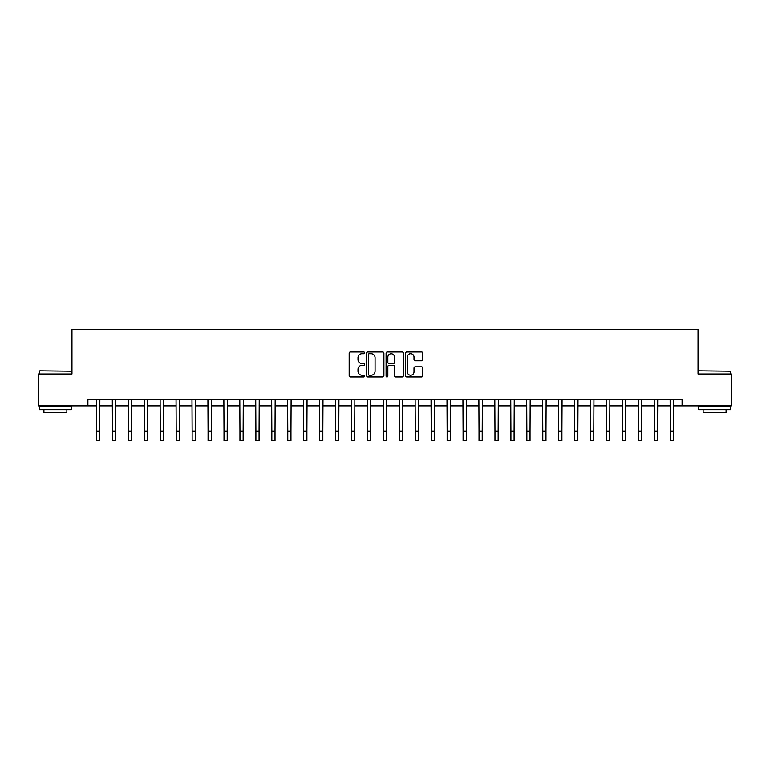 <?xml version="1.0" encoding="UTF-8"?>
<svg xmlns="http://www.w3.org/2000/svg" width="770" height="770" viewBox="0 0 770 770"><rect width="100%" height="100%" fill="white"/><g stroke="black" fill="none" stroke-linecap="round" stroke-linejoin="round"><path stroke-width="1.16" d="M364.595 352.804A0.876 0.876 0 0 0 363.719 351.928L350.427 351.928A1.251 1.251 0 0 0 349.176 353.18L349.176 375.702A1.251 1.251 0 0 0 350.427 376.954L363.719 376.954A0.876 0.876 0 0 0 364.595 376.078A0.876 0.876 0 0 0 363.719 375.202L362.006 375.202A4.004 4.004 0 0 1 358.002 371.198L358.002 369.321A4.004 4.004 0 0 1 362.006 365.317L363.719 365.317A0.876 0.876 0 0 0 364.595 364.441A0.876 0.876 0 0 0 363.719 363.565L362.006 363.565A4.004 4.004 0 0 1 358.002 359.561L358.002 357.684A4.004 4.004 0 0 1 362.006 353.68L363.719 353.68A0.876 0.876 0 0 0 364.595 352.804M421.575 360.745A1.251 1.251 0 0 0 422.826 359.494L422.826 353.18A1.251 1.251 0 0 0 421.575 351.928L406.81 351.928A1.251 1.251 0 0 0 405.559 353.18L405.559 375.702A1.251 1.251 0 0 0 406.81 376.954L421.575 376.954A1.251 1.251 0 0 0 422.826 375.702L422.826 368.07A1.251 1.251 0 0 0 421.575 366.818L415.261 366.818A1.251 1.251 0 0 0 414.01 368.07L414.01 371.852A3.349 3.349 0 0 1 410.66 375.202A3.349 3.349 0 0 1 407.311 371.852L407.311 357.02A3.349 3.349 0 0 1 410.66 353.68A3.349 3.349 0 0 1 414.01 357.02L414.01 359.494A1.251 1.251 0 0 0 415.261 360.745L421.575 360.745M87.905 405.877L38.5 405.877L38.5 373.999L71.966 373.999L71.966 329.377L698.034 329.377L698.034 373.999L731.5 373.999L731.5 405.877L682.095 405.877L682.095 399.505L87.905 399.505L87.905 405.877L96.52 405.877M383.903 353.18A1.251 1.251 0 0 0 382.651 351.928L367.887 351.928A1.251 1.251 0 0 0 366.636 353.18L366.636 375.702A1.251 1.251 0 0 0 367.887 376.954L382.651 376.954A1.251 1.251 0 0 0 383.903 375.702L383.903 353.18M387.349 351.928L402.113 351.928A1.251 1.251 0 0 1 403.365 353.18L403.365 375.702A1.251 1.251 0 0 1 402.113 376.954L395.799 376.954A1.251 1.251 0 0 1 394.548 375.702L394.548 366.568A1.251 1.251 0 0 0 393.287 365.317L389.1 365.317A1.251 1.251 0 0 0 387.849 366.568L387.849 376.078A0.876 0.876 0 0 1 386.973 376.954A0.876 0.876 0 0 1 386.097 376.078L386.097 353.18A1.251 1.251 0 0 1 387.349 351.928M99.705 405.877L112.459 405.877M115.644 405.877L128.388 405.877M131.583 405.877L144.327 405.877M147.522 405.877L160.266 405.877M163.461 405.877L176.205 405.877M179.391 405.877L192.144 405.877M195.33 405.877L208.083 405.877M211.269 405.877L224.022 405.877M227.208 405.877L239.961 405.877M243.147 405.877L255.9 405.877M259.086 405.877L271.839 405.877M275.025 405.877L287.778 405.877M290.964 405.877L303.717 405.877M306.903 405.877L319.656 405.877M322.842 405.877L335.595 405.877M338.781 405.877L351.534 405.877M354.72 405.877L367.463 405.877M370.659 405.877L383.402 405.877M386.598 405.877L399.341 405.877M402.537 405.877L415.28 405.877M418.466 405.877L431.219 405.877M434.405 405.877L447.158 405.877M450.344 405.877L463.097 405.877M466.283 405.877L479.036 405.877M482.222 405.877L494.975 405.877M498.161 405.877L510.914 405.877M514.1 405.877L526.853 405.877M530.039 405.877L542.792 405.877M545.978 405.877L558.731 405.877M561.917 405.877L574.67 405.877M577.856 405.877L590.609 405.877M593.795 405.877L606.539 405.877M609.734 405.877L622.478 405.877M625.673 405.877L638.417 405.877M641.612 405.877L654.356 405.877M657.541 405.877L670.295 405.877M673.481 405.877L682.095 405.877M369.263 353.68A0.876 0.876 0 0 0 368.387 354.556L368.387 374.326A0.876 0.876 0 0 0 369.263 375.202L371.073 375.202A4.004 4.004 0 0 0 375.077 371.198L375.077 357.684A4.004 4.004 0 0 0 371.073 353.68L369.263 353.68M394.548 357.088A3.349 3.349 0 0 0 391.199 353.738A3.349 3.349 0 0 0 387.849 357.088L387.849 362.314A1.251 1.251 0 0 0 389.1 363.565L393.287 363.565A1.251 1.251 0 0 0 394.548 362.314L394.548 357.088M96.366 399.505L96.52 431.065L99.705 431.065L99.859 399.505M96.52 431.065L96.52 440.623L99.705 440.623L99.705 431.065M112.305 399.505L112.459 431.065L115.644 431.065L115.789 399.505M112.459 431.065L112.459 440.623L115.644 440.623L115.644 431.065M128.244 399.505L128.388 431.065L131.583 431.065L131.728 399.505M128.388 431.065L128.388 440.623L131.583 440.623L131.583 431.065M144.183 399.505L144.327 431.065L147.522 431.065L147.667 399.505M144.327 431.065L144.327 440.623L147.522 440.623L147.522 431.065M160.122 399.505L160.266 431.065L163.461 431.065L163.606 399.505M160.266 431.065L160.266 440.623L163.461 440.623L163.461 431.065M39.838 370.813L71.331 371.198L39.838 370.813M55.392 409.707L39.453 409.707L39.453 406.522L71.331 406.522L71.331 409.707L55.392 409.707M66.875 409.707L66.875 412.633L43.919 412.633L43.919 409.707M699.054 370.813L730.547 371.198L699.054 370.813M714.608 409.707L698.669 409.707L698.669 406.522L730.547 406.522L730.547 409.707L714.608 409.707M726.081 409.707L726.081 412.633L703.125 412.633L703.125 409.707M176.06 399.505L176.205 431.065L179.391 431.065L179.545 399.505M176.205 431.065L176.205 440.623L179.391 440.623L179.391 431.065M191.99 399.505L192.144 431.065L195.33 431.065L195.484 399.505M192.144 431.065L192.144 440.623L195.33 440.623L195.33 431.065M207.929 399.505L208.083 431.065L211.269 431.065L211.423 399.505M208.083 431.065L208.083 440.623L211.269 440.623L211.269 431.065M223.868 399.505L224.022 431.065L227.208 431.065L227.362 399.505M224.022 431.065L224.022 440.623L227.208 440.623L227.208 431.065M239.807 399.505L239.961 431.065L243.147 431.065L243.301 399.505M239.961 431.065L239.961 440.623L243.147 440.623L243.147 431.065M255.746 399.505L255.9 431.065L259.086 431.065L259.24 399.505M255.9 431.065L255.9 440.623L259.086 440.623L259.086 431.065M271.685 399.505L271.839 431.065L275.025 431.065L275.179 399.505M271.839 431.065L271.839 440.623L275.025 440.623L275.025 431.065M287.624 399.505L287.778 431.065L290.964 431.065L291.118 399.505M287.778 431.065L287.778 440.623L290.964 440.623L290.964 431.065M303.563 399.505L303.717 431.065L306.903 431.065L307.057 399.505M303.717 431.065L303.717 440.623L306.903 440.623L306.903 431.065M319.502 399.505L319.656 431.065L322.842 431.065L322.996 399.505M319.656 431.065L319.656 440.623L322.842 440.623L322.842 431.065M335.441 399.505L335.595 431.065L338.781 431.065L338.935 399.505M335.595 431.065L335.595 440.623L338.781 440.623L338.781 431.065M351.38 399.505L351.534 431.065L354.72 431.065L354.864 399.505M351.534 431.065L351.534 440.623L354.72 440.623L354.72 431.065M367.319 399.505L367.463 431.065L370.659 431.065L370.803 399.505M367.463 431.065L367.463 440.623L370.659 440.623L370.659 431.065M383.258 399.505L383.402 431.065L386.598 431.065L386.742 399.505M383.402 431.065L383.402 440.623L386.598 440.623L386.598 431.065M399.197 399.505L399.341 431.065L402.537 431.065L402.681 399.505M399.341 431.065L399.341 440.623L402.537 440.623L402.537 431.065M415.136 399.505L415.28 431.065L418.466 431.065L418.62 399.505M415.28 431.065L415.28 440.623L418.466 440.623L418.466 431.065M431.065 399.505L431.219 431.065L434.405 431.065L434.559 399.505M431.219 431.065L431.219 440.623L434.405 440.623L434.405 431.065M447.004 399.505L447.158 431.065L450.344 431.065L450.498 399.505M447.158 431.065L447.158 440.623L450.344 440.623L450.344 431.065M462.943 399.505L463.097 431.065L466.283 431.065L466.437 399.505M463.097 431.065L463.097 440.623L466.283 440.623L466.283 431.065M478.882 399.505L479.036 431.065L482.222 431.065L482.376 399.505M479.036 431.065L479.036 440.623L482.222 440.623L482.222 431.065M494.821 399.505L494.975 431.065L498.161 431.065L498.315 399.505M494.975 431.065L494.975 440.623L498.161 440.623L498.161 431.065M510.76 399.505L510.914 431.065L514.1 431.065L514.254 399.505M510.914 431.065L510.914 440.623L514.1 440.623L514.1 431.065M526.699 399.505L526.853 431.065L530.039 431.065L530.193 399.505M526.853 431.065L526.853 440.623L530.039 440.623L530.039 431.065M542.638 399.505L542.792 431.065L545.978 431.065L546.132 399.505M542.792 431.065L542.792 440.623L545.978 440.623L545.978 431.065M558.577 399.505L558.731 431.065L561.917 431.065L562.071 399.505M558.731 431.065L558.731 440.623L561.917 440.623L561.917 431.065M574.516 399.505L574.67 431.065L577.856 431.065L578.01 399.505M574.67 431.065L574.67 440.623L577.856 440.623L577.856 431.065M590.455 399.505L590.609 431.065L593.795 431.065L593.94 399.505M590.609 431.065L590.609 440.623L593.795 440.623L593.795 431.065M606.394 399.505L606.539 431.065L609.734 431.065L609.879 399.505M606.539 431.065L606.539 440.623L609.734 440.623L609.734 431.065M622.333 399.505L622.478 431.065L625.673 431.065L625.818 399.505M622.478 431.065L622.478 440.623L625.673 440.623L625.673 431.065M638.272 399.505L638.417 431.065L641.612 431.065L641.756 399.505M638.417 431.065L638.417 440.623L641.612 440.623L641.612 431.065M654.211 399.505L654.356 431.065L657.541 431.065L657.696 399.505M654.356 431.065L654.356 440.623L657.541 440.623L657.541 431.065M670.141 399.505L670.295 431.065L673.481 431.065L673.635 399.505M670.295 431.065L670.295 440.623L673.481 440.623L673.481 431.065M39.453 373.999L39.453 371.198M46.72 406.522L46.72 405.877M64.064 406.522L64.064 405.877M71.331 373.999L71.331 371.198M698.669 373.999L698.669 371.198M705.936 406.522L705.936 405.877M723.28 406.522L723.28 405.877M730.547 373.999L730.547 371.198"/></g></svg>
